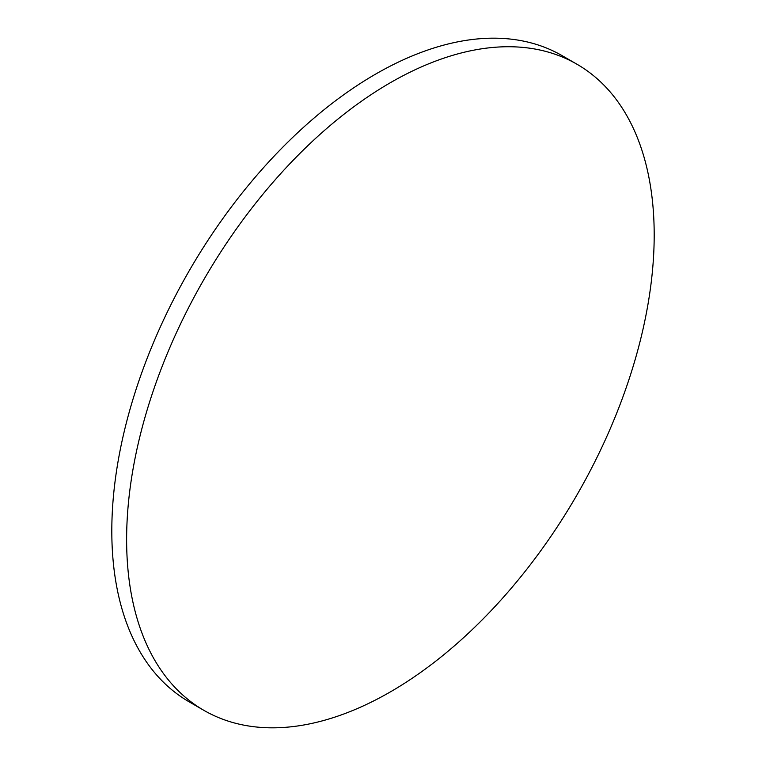 <?xml version="1.0" encoding="UTF-8"?>
<svg xmlns="http://www.w3.org/2000/svg" width="766" height="766" viewBox="0 0 766 766"><rect width="100%" height="100%" fill="white"/><g stroke="black" fill="none" stroke-linecap="round" stroke-linejoin="round"><path stroke-width="1.15" d="M126.62 539.57A373.052 215.38 -60 0 1 289.462 164.154A373.052 215.38 -60 0 1 576.932 64.21A373.052 215.38 -60 0 1 654.193 234.98A373.052 215.38 -60 0 1 491.36 610.406A373.052 215.38 -60 0 1 203.89 710.35A373.052 215.38 -60 0 1 126.62 539.57M203.89 710.35L189.068 701.79A373.052 215.38 -60 0 1 111.807 531.02A373.052 215.38 -60 0 1 274.64 155.594A373.052 215.38 -60 0 1 562.11 55.65L576.932 64.21"/></g></svg>
